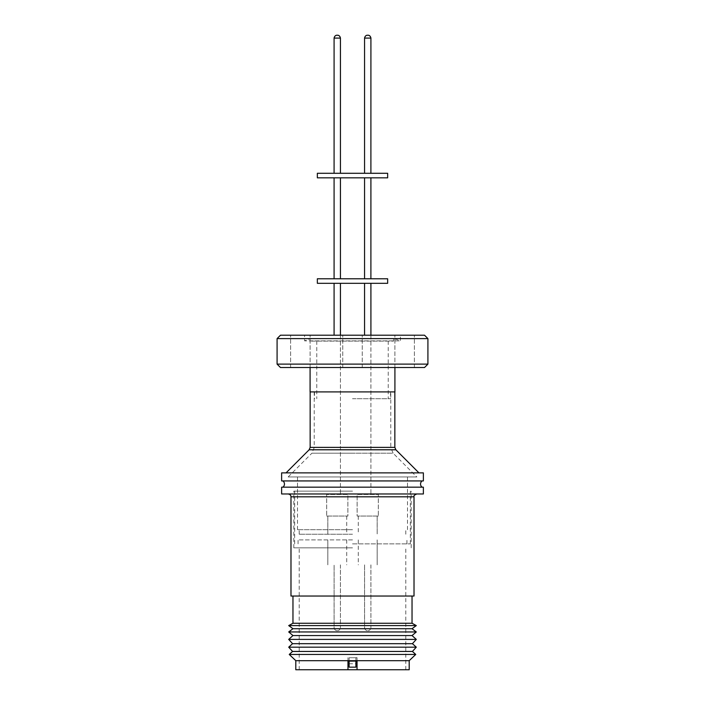 <?xml version="1.0" encoding="UTF-8"?>
<svg xmlns="http://www.w3.org/2000/svg" width="705" height="705" viewBox="0 0 705 705"><rect width="100%" height="100%" fill="white"/><g stroke="black" fill="none" stroke-linecap="round" stroke-linejoin="round"><path stroke-width="0.53" stroke-dasharray="3.52 2.64" d="M282.881 480.933L422.119 480.933L282.881 480.933M347.97 669.75L299.202 669.75L347.97 669.75L347.97 657.65L349.107 657.73L349.107 661.14L355.91 661.14L355.91 657.73L357.047 657.65L357.047 661.061L357.047 657.65M349.107 657.73L355.91 657.73L349.107 657.73L349.107 661.14M352.5 547.838L293.809 547.838L352.5 547.838M295.8 669.75L409.2 669.75M295.8 660.682L409.2 660.682M352.5 491.138L293.809 491.138L352.5 491.138M289.253 654.452L415.747 654.452M292.575 651.446L412.425 651.446M352.5 543.872L410.336 543.872L352.5 543.872M288.706 647.172L416.294 647.172M292.575 643.683L412.425 643.683M352.5 539.898L298.065 539.898L352.5 539.898M288.706 639.4L416.294 639.4M292.963 635.558L412.037 635.558M288.706 631.953L416.294 631.953M292.963 628.71L412.037 628.71M288.706 625.591L416.294 625.591M368.08 630.623L368.08 630.623C367.455 630.658 370.187 631.151 370.918 627.794L370.9 627.794C370.169 631.151 367.437 630.658 368.072 630.623L368.072 630.623M337.598 630.623L337.616 630.623C336.937 630.658 339.687 631.169 340.436 627.794L340.445 627.794C339.713 631.151 336.981 630.658 337.616 630.623M292.963 623.255L412.037 623.255M290.98 596.033L414.02 596.033M281.621 493.976L423.379 493.976M281.621 487.173L423.379 487.173M282.881 487.173L422.119 487.173L282.881 487.173M281.621 480.933L423.379 480.933M281.621 472.879L423.379 472.879M310.085 391.91L394.915 391.91M424.516 367.525L280.484 367.525M300.348 335.21L310.103 335.21L300.348 335.21M300.348 367.525L310.103 367.525L300.348 367.525M352.5 335.21L342.745 335.21L352.5 335.21M404.652 335.21L394.897 335.21L404.652 335.21M404.652 367.525L394.897 367.525L404.652 367.525M277.083 364.124L427.917 364.124M311.39 341.105L393.61 341.105L311.39 341.105L311.39 338.382L304.586 340.859L400.414 340.859L304.586 340.859L304.586 335.21L400.414 335.21L304.586 335.21M393.61 341.105L393.61 338.382L352.5 338.382L393.61 338.382L400.414 340.859L400.414 335.21M311.39 338.382L352.5 338.382L311.39 338.382M352.5 398.713L390.491 398.713L352.5 398.713M352.5 341.105L316.774 341.105L352.5 341.105M390.773 391.91L314.509 391.91L390.773 391.91L390.773 447.587L314.227 447.587L390.773 447.587L393.099 453.2L352.5 453.2L393.099 453.2L416.858 476.959L288.142 476.959L416.858 476.959M314.227 391.91L314.227 447.587L311.901 453.2L352.5 453.2L311.901 453.2L288.142 476.959M352.5 476.959L297.501 476.959L352.5 476.959M352.5 529.693L297.501 529.693L352.5 529.693M352.5 534.231L299.202 534.231L352.5 534.231M378.347 516.034L357.144 516.034L357.144 494.487L378.347 494.487L357.127 494.487L357.127 516.034L378.347 516.034L378.347 494.487M326.653 516.034L347.856 516.034L326.653 516.034L326.653 494.487L347.856 494.487L326.653 494.487M326.671 516.034L347.873 516.034L347.856 494.487L326.671 494.487L347.873 494.487L347.873 516.034L326.671 516.034L326.671 494.487M378.329 516.034L357.127 516.034L378.329 516.034L378.329 494.487M317.347 283.313L387.653 283.313M317.347 278.775L387.653 278.775M317.347 177.827L387.653 177.827M317.347 173.289L387.653 173.289M340.436 38.088L334.099 38.088C334.787 34.792 337.475 35.197 336.928 35.25L337.616 35.25M367.746 35.25L367.402 35.25C367.948 35.197 365.26 34.792 364.564 38.088L370.918 38.088M357.047 669.75L405.798 669.75L357.047 669.75M347.97 661.061L347.97 657.65M355.91 657.73L355.91 667.159M349.107 663.749L355.91 663.749M352.5 472.879L286.054 472.879L352.5 472.879M280.484 335.21L424.516 335.21M277.083 338.611L427.917 338.611M290.98 496.805L414.02 496.805M309.142 449.781L395.857 449.781M394.853 447.384L310.147 447.384M367.746 38.088L364.564 38.088L367.746 38.088M299.202 669.75L299.202 547.838M293.809 547.838L293.809 491.138M410.336 543.872L410.336 491.138M298.065 543.872L298.065 539.898M377.184 539.898L377.184 564.855L377.166 539.898M346.701 539.898L346.701 564.855M346.71 539.898L346.71 564.855M370.918 564.855L370.918 627.794L370.9 564.855M340.436 564.855L340.436 627.794L340.445 564.855M290.601 367.525L290.601 335.21L290.601 367.525M342.745 367.525L342.745 335.21L342.745 367.525M394.897 367.525L394.897 335.21L394.897 367.525M316.774 341.105L316.774 398.713M390.491 391.91L390.491 398.713M297.501 529.693L297.501 476.959M299.202 534.231L299.202 529.693M377.184 516.034L377.184 534.231L377.166 516.034M346.701 516.034L346.701 534.231M346.71 516.034L346.71 534.231M370.918 335.21L370.918 494.487L370.9 335.21M340.436 335.21L340.436 494.487L340.445 335.21M405.798 669.75L405.798 547.838M411.191 547.838L411.191 491.138M294.664 543.872L294.664 491.138M406.935 543.872L406.935 539.898M358.299 539.898L358.299 564.855M327.816 539.898L327.816 564.855L327.834 539.898M358.29 539.898L358.29 564.855M364.564 564.855L364.564 627.794C365.305 631.151 368.028 630.658 367.402 630.623C368.019 630.658 365.287 631.151 364.555 627.794L364.555 564.855M336.928 630.623C337.563 630.658 334.831 631.151 334.099 627.794L334.099 564.855L334.082 627.794C334.813 631.151 337.545 630.658 336.919 630.623M310.103 367.525L310.103 335.21L310.103 367.525M362.255 367.525L362.255 335.21L362.255 367.525M414.399 367.525L414.399 335.21L414.399 367.525M388.226 341.105L388.226 398.713M314.509 391.91L314.509 398.713M407.499 529.693L407.499 476.959M405.798 534.231L405.798 529.693M358.299 516.034L358.299 534.231M327.816 516.034L327.816 534.231L327.834 516.034M358.29 516.034L358.29 534.231M364.564 283.313L364.555 335.21M334.082 335.21L334.099 283.313M334.099 177.827L334.099 278.775M364.564 177.827L364.564 278.775M334.099 38.088L334.099 173.289M364.564 38.088L364.564 173.289"/><path stroke-width="1.06" d="M422.119 480.933A3.869 3.869 0 0 0 422.119 487.173M282.881 480.933A3.869 3.869 0 0 1 282.881 487.173M409.2 660.682L409.2 669.75L295.8 669.75L295.8 660.682L289.253 654.452L415.747 654.452L409.2 660.682L295.8 660.682M355.91 661.14L355.91 667.159L349.107 667.159L349.107 661.14L357.047 661.061L357.047 669.75L357.047 661.061M415.747 654.452L412.425 651.446L292.575 651.446L289.253 654.452M412.425 651.446L416.294 647.172L288.706 647.172L292.575 651.446M416.294 647.172L412.425 643.683L292.575 643.683L288.706 647.172M412.425 643.683L416.294 639.4L288.706 639.4L292.575 643.683M416.294 639.4L412.037 635.558L292.963 635.558L288.706 639.4M412.037 635.558L416.294 631.953L288.706 631.953L292.963 635.558M416.294 631.953L412.037 628.71L292.963 628.71L288.706 631.953M412.037 628.71L416.294 625.591L288.706 625.591L292.963 628.71M416.294 625.591L412.037 623.255L292.963 623.255L288.706 625.591M290.98 496.805L414.02 496.805L414.02 596.033L290.98 596.033L290.98 496.805C290.901 495.183 289.958 494.24 288.142 493.976M423.379 493.976L281.621 493.976L281.621 487.173L423.379 487.173L423.379 493.976M423.379 480.933L281.621 480.933L281.621 472.879L423.379 472.879L423.379 480.933M394.915 367.525L394.915 391.91L310.085 391.91L310.085 367.525M277.083 364.124L280.484 367.525L424.516 367.525L427.917 364.124L277.083 364.124L277.083 338.611L427.917 338.611L427.917 364.124M427.917 338.611L424.516 335.21L280.484 335.21L277.083 338.611M387.653 283.313L317.347 283.313L317.347 278.775L387.653 278.775L387.653 283.313M387.653 177.827L317.347 177.827L317.347 173.289L387.653 173.289L387.653 177.827M334.082 173.289L334.082 38.088L340.436 38.088C339.757 34.792 337.069 35.197 337.616 35.25L337.254 35.25M367.728 35.25L368.08 35.25C367.543 35.197 370.231 34.792 370.918 38.088L364.555 38.088L364.555 173.289M349.107 667.159L349.107 661.14L347.97 661.061L347.97 669.75M310.147 391.91L310.147 447.384L394.853 447.384L395.857 449.781L309.142 449.781L286.054 472.879M370.918 38.088L370.9 173.289L370.918 38.088C370.213 34.792 367.525 35.197 368.072 35.25M412.037 623.255L412.037 596.033M395.857 449.781L418.946 472.879M310.147 447.384L309.142 449.781M394.853 391.91L394.853 447.384M370.918 283.313L370.918 335.21L370.9 283.313M340.436 283.313L340.436 335.21L340.445 283.313M340.445 177.827L340.445 278.775L340.436 177.827M370.9 177.827L370.9 278.775L370.918 177.827M340.445 38.088L340.445 173.289L340.436 38.088C339.713 34.748 336.999 35.206 337.598 35.25M292.963 623.255L292.963 596.033M414.02 496.805C413.544 495.791 414.487 494.848 416.858 493.976M334.082 283.313L334.082 335.21M364.555 283.313L364.555 335.21M364.555 177.827L364.555 278.775M334.082 177.827L334.082 278.775M364.555 38.088C365.243 34.792 367.931 35.197 367.384 35.25M334.082 38.088C334.805 34.748 337.519 35.206 336.919 35.25"/></g></svg>

